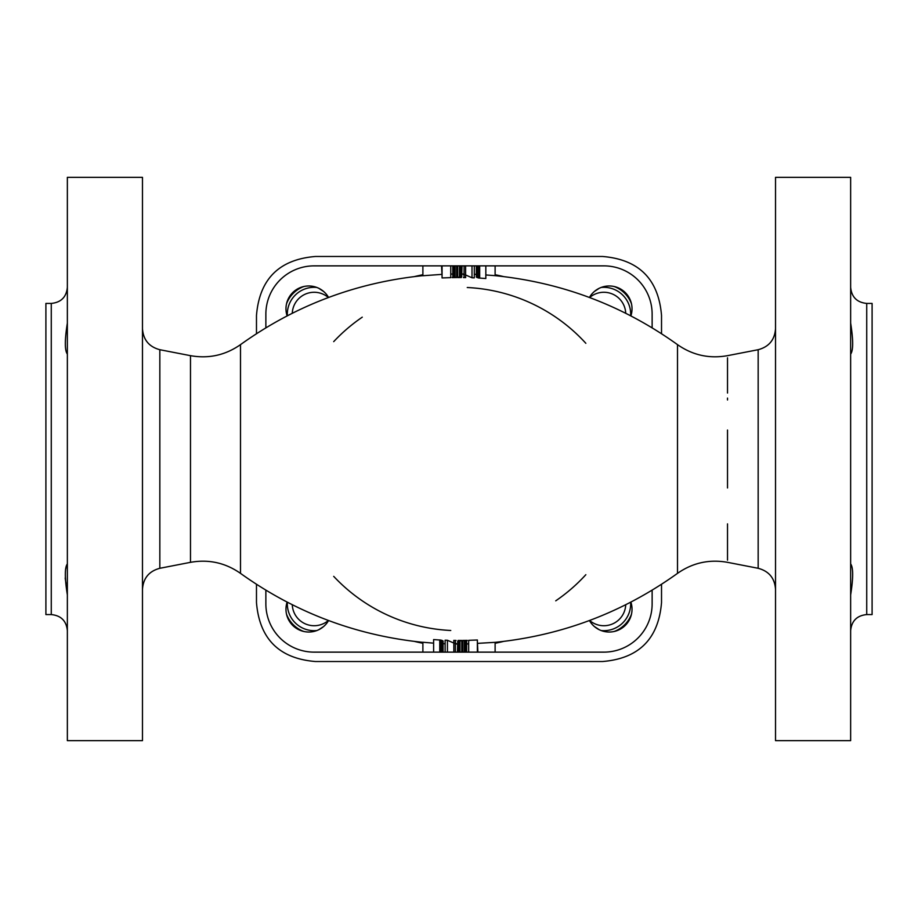 <?xml version="1.0" encoding="UTF-8"?>
<svg xmlns="http://www.w3.org/2000/svg" width="918" height="918" viewBox="0 0 918 918"><rect width="100%" height="100%" fill="white"/><g stroke="black" fill="none" stroke-linecap="round" stroke-linejoin="round"><path stroke-width="1.38" d="M661.522 333.704L661.522 315.425C658.527 279.106 638.871 259.45 602.541 256.478L315.448 256.478C279.118 259.461 259.461 279.118 256.478 315.448L256.478 333.704M661.522 584.296L661.522 602.575C658.527 638.894 638.871 658.55 602.541 661.522L315.448 661.522C279.118 658.539 259.461 638.882 256.478 602.552L256.478 584.296M614.326 631.435A29.502 29.502 0 0 0 631.435 614.326M303.674 631.435A29.502 29.502 0 0 1 286.565 614.326M614.326 286.565A29.502 29.502 0 0 1 631.435 303.674M303.674 286.565A29.502 29.502 0 0 0 286.565 303.674M630.632 602.242A26.829 26.829 0 0 1 601.141 630.54L599.534 629.863M265.864 590.171L265.864 603.849A48.287 48.287 0 0 0 314.151 652.136L422.888 652.136L422.888 642.256L433.617 643.151M652.136 327.829L652.136 314.151A48.287 48.287 0 0 0 603.849 265.864L314.151 265.864A48.287 48.287 0 0 0 265.864 314.151L265.864 327.829M585.845 343.309A171.677 171.677 0 0 0 467.251 287.518M362.266 317.169A171.677 171.677 0 0 0 333.704 341.634M468.673 643.885L466.631 643.931M457.416 644.011L455.362 644M445.127 643.759L443.084 643.667M652.136 590.171L652.136 603.849A48.287 48.287 0 0 1 603.849 652.136L495.112 652.136L495.112 642.336L477.888 643.346M495.112 652.136L443.084 652.136L443.084 641.005L441.03 640.11L433.617 639.582L433.617 652.136L422.888 652.136M453.836 643.059L447.433 640.271L445.127 640.202L445.127 652.136M455.362 640.443L453.744 640.42L456.039 640.443L455.362 640.443L455.362 652.136M457.669 643.151L457.416 652.136M466.631 652.136L466.631 641.269L462.787 640.443L457.669 641.349L457.669 652.136M477.371 652.136L477.371 639.995L468.673 640.328L468.673 652.136M477.888 652.136L477.371 641.854M456.039 643.38L454.513 643.357M458.082 640.454L461.765 640.454L461.765 652.136M462.787 652.136L462.787 640.443L467.251 640.362M476.35 265.864L476.35 277.052L478.404 277.97L485.829 278.521L485.829 265.864M465.61 274.964L472.001 277.775L474.308 277.856L474.308 265.864M464.072 265.864L464.072 277.58L465.61 277.603L465.61 265.864M452.815 265.864L452.815 276.697L456.648 277.546L461.765 276.662L461.765 265.864M461.765 274.861L462.029 265.864M442.063 265.864L442.063 277.936L450.761 277.638L450.761 265.864M441.547 265.864L442.063 276.077M463.395 274.631L464.933 274.654M465.69 277.603L463.395 277.569M461.364 277.546L457.68 277.546L457.669 265.864M456.648 265.864L456.648 277.546L452.184 277.603M422.888 265.864L422.888 275.744L441.547 274.402M450.761 274.08L452.815 274.034M462.029 274L464.072 274.023M474.308 274.298L476.35 274.39M485.829 274.952L495.112 275.664L495.112 265.864M589.425 297.466A22.801 22.801 0 0 1 630.884 315.895M328.575 297.466A22.801 22.801 0 0 0 287.116 315.895M333.704 576.366A171.677 171.677 0 0 0 450.761 630.482M555.734 600.831A171.677 171.677 0 0 0 585.845 574.691M589.425 620.534A22.801 22.801 0 0 0 630.884 602.105M328.575 620.534A22.801 22.801 0 0 1 287.116 602.105M142.474 459L142.474 740.654L67.358 740.654L67.358 177.346L142.474 177.346L142.474 459M66.647 566.073L66.348 566.854M65.947 568.035L65.522 569.516M65.189 577.996L65.522 580.44M65.729 581.725L66.016 583.343M66.36 585.351L66.658 587.153M67.312 593.154L67.358 594.933C64.662 577.915 64.662 567.553 67.358 563.87M67.358 354.13C64.662 350.446 64.662 340.085 67.358 323.067M51.27 614.578L45.9 614.578L45.9 303.422L51.27 303.422L51.27 614.578C61.036 615.542 66.406 620.901 67.358 630.677M866.73 614.578L866.73 303.422L872.1 303.422L872.1 614.578L866.73 614.578C856.964 615.542 851.594 620.901 850.642 630.677M850.642 563.87C853.338 567.553 853.338 577.915 850.642 594.933M850.642 459L850.642 740.654L775.526 740.654L775.526 177.346L850.642 177.346L850.642 459M850.688 324.823L850.642 323.067C853.338 340.085 853.338 350.446 850.642 354.13M590.228 621.842L591.433 623.494M591.88 624.033L592.558 624.779M592.776 625.02L594.256 626.42M594.336 626.489L599.293 629.748M589.608 620.465A21.894 21.894 0 0 0 625.72 604.744M327.772 621.842L326.567 623.494M326.119 624.033L325.442 624.779M325.224 625.02L323.744 626.42M323.664 626.489L318.707 629.748M318.466 629.863L316.859 630.54A26.829 26.829 0 0 1 287.368 602.242M292.28 604.744A21.894 21.894 0 0 0 328.392 620.465M590.228 296.158L591.433 294.506M591.88 293.967L592.558 293.221M592.776 292.98L594.256 291.58M594.336 291.511L599.293 288.252M599.534 288.137L601.141 287.46A26.829 26.829 0 0 1 630.632 315.758M625.72 313.256A21.894 21.894 0 0 0 589.608 297.535M327.772 296.158L326.567 294.506M326.119 293.967L325.442 293.221M325.224 292.98L323.744 291.58M323.664 291.511L318.707 288.252M318.466 288.137L316.859 287.46A26.829 26.829 0 0 0 287.368 315.758M328.392 297.535A21.894 21.894 0 0 0 292.28 313.256M443.084 652.136L442.832 640.764M442.832 652.136L439.756 652.136L439.756 639.949M439.756 652.136L433.617 652.136M441.03 652.136L441.03 640.11M442.063 652.136L442.063 640.408M447.433 652.136L447.433 640.271M453.836 652.136L453.836 640.42M457.921 652.136L457.921 641.039M458.954 652.136L458.954 640.718M459.975 652.136L459.975 640.546M464.324 652.136L464.324 640.512M465.346 652.136L465.346 640.661M466.367 652.136L466.367 640.971M479.678 265.864L479.678 278.131M478.404 265.864L478.404 277.97M477.383 265.864L477.383 277.661M476.614 265.864L476.614 277.305M472.001 265.864L472.001 277.775M461.513 265.864L461.513 276.961M460.492 265.864L460.492 277.282M459.47 265.864L459.47 277.454M455.11 265.864L455.11 277.477M454.089 265.864L454.089 277.316M453.067 265.864L453.067 277.007M503.489 276.57A187.777 187.777 0 0 0 495.112 274.734M422.888 274.734A187.777 187.777 0 0 0 414.511 276.57M422.888 275.664C355.977 282.492 295.183 305.487 240.493 344.64L240.493 573.36C295.183 612.513 355.977 635.508 422.888 642.336M495.112 275.664C562.023 282.492 622.817 305.487 677.507 344.64L677.507 573.36C622.817 612.513 562.023 635.508 495.112 642.336M414.511 641.43A187.777 187.777 0 0 0 422.888 643.266M495.112 643.266A187.777 187.777 0 0 0 503.489 641.43M240.493 573.36C225.346 562.78 208.684 559.108 190.485 562.332L190.485 355.668L159.835 349.712L159.835 568.288C149.037 571.18 143.242 578.202 142.474 589.356M677.507 573.36C692.654 562.78 709.316 559.108 727.515 562.332L758.165 568.288L758.165 349.712C768.963 346.82 774.758 339.798 775.526 328.644M727.515 399.984L727.515 398.091M727.515 393.042L727.515 357.813M727.515 430.037L727.515 487.963M727.515 560.187L727.515 523.88M159.835 349.712C149.037 346.82 143.242 339.798 142.474 328.644M190.485 562.332L159.835 568.288M240.493 344.64C225.346 355.22 208.684 358.892 190.485 355.668M51.27 303.422C61.036 302.458 66.406 297.099 67.358 287.323M758.165 568.288C768.963 571.18 774.758 578.202 775.526 589.356M677.507 344.64C692.654 355.22 709.316 358.892 727.515 355.668L758.165 349.712M866.73 303.422C856.964 302.458 851.594 297.099 850.642 287.323"/></g></svg>
